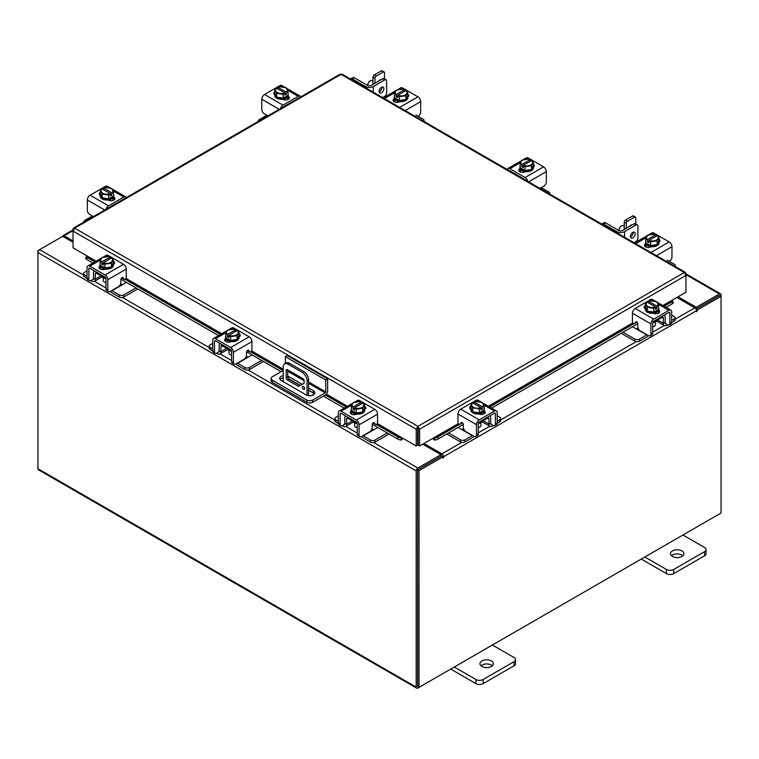 <?xml version="1.0" encoding="UTF-8"?>
<svg xmlns="http://www.w3.org/2000/svg" width="759" height="759" viewBox="0 0 759 759"><rect width="100%" height="100%" fill="white"/><g stroke="black" fill="none" stroke-linecap="round" stroke-linejoin="round"><path stroke-width="1.14" d="M285.356 363.419L285.356 356.673L287.263 355.573L327.651 378.893L327.651 390.781A3.501 2.021 120 0 1 325.175 395.069L312.717 402.261A4.203 2.429 180 0 1 306.769 402.261L272.32 382.375A4.203 2.429 180 0 1 271.086 380.657L271.086 378.456A4.203 2.429 0 0 0 272.32 380.174L306.769 400.059A4.203 2.429 0 0 0 312.717 400.059L325.175 392.868L308.571 383.276M271.086 378.456A4.203 2.429 0 0 1 272.32 376.739L283.221 370.439M327.651 378.893L325.744 379.993L325.744 391.872L325.175 392.868M285.356 356.673L325.744 379.993M300.128 385.363L288.297 378.523A5.057 2.913 0 0 0 288.268 378.513L288.297 376.331A5.057 2.913 0 0 0 287.718 376.037M283.221 377.802A5.057 2.913 0 0 0 280.043 379.491M311.569 395.553L314.406 393.912A5.057 2.913 0 0 0 313.315 392.972L308.571 390.23M283.221 375.601A5.057 2.913 0 0 0 279.673 378.39A5.057 2.913 0 0 0 281.153 380.449L306.171 394.898A5.057 2.913 0 0 0 311.674 395.524A5.057 2.913 0 0 0 314.795 392.83A5.057 2.913 0 0 0 313.315 390.771L308.571 388.029M302.148 384.32L288.297 376.331M303.477 386.53A1.689 0.968 -120 0 0 302.642 386.445A1.689 0.968 -120 0 0 302.376 387.792A1.689 0.968 -120 0 0 303.477 389.272A1.689 0.968 -120 0 0 304.321 389.358A1.689 0.968 -120 0 0 304.577 388.01A1.689 0.968 -120 0 0 303.477 386.53M303.885 386.843A1.689 0.968 -120 0 0 304.596 388.086M307.044 395.297L307.044 380.676A6.736 3.89 -120 0 0 302.281 372.422L287.993 364.168A6.736 3.89 -120 0 0 284.625 363.836A6.736 3.89 -120 0 0 283.221 366.92L283.221 381.644M302.281 372.422L303.799 371.54L289.511 363.295L287.993 364.168M308.571 395.667L308.571 379.794L307.044 380.676M304.074 383.428L298.41 386.34L287.376 379.974A1.67 0.968 60 0 1 286.2 377.925L286.2 370.354A1.67 0.968 60 0 1 286.541 369.595A1.67 0.968 60 0 1 287.376 369.671L302.888 378.627A1.67 0.968 60 0 1 304.074 380.676L304.074 383.428M304.074 383.333L299.938 385.458L288.904 379.092L287.376 379.974M286.2 377.925L287.718 377.043L287.718 369.87M287.718 377.043A1.67 0.968 -120 0 0 288.904 379.092M284.625 363.836L286.143 362.963A6.736 3.89 60 0 1 289.511 363.295M303.799 371.54A6.736 3.89 60 0 1 308.571 379.794M298.41 386.34L299.938 385.458M352.688 421.131A5.379 3.102 -0 0 0 354.14 422.659A5.379 3.102 -0 0 0 356.787 423.494M338.315 415.913L335.829 417.336A3.235 1.869 -0 0 0 334.89 418.664A3.235 1.869 -0 0 0 335.829 419.983L335.829 422.07L338.334 423.513M342.195 425.742L343.077 426.254A4.981 2.875 -120 0 0 345.563 426.501A4.981 2.875 -120 0 0 346.597 424.215L352.318 420.913M347.84 417.232L347.84 418.332L346.597 419.044L346.597 424.215M346.597 419.044A2.154 1.243 60 0 1 347.043 418.057A2.154 1.243 60 0 1 347.84 418.029M345.611 415.941A4.715 2.723 -120 0 0 344.785 418L344.785 423.171A2.429 1.404 60 0 1 344.282 424.281M335.829 419.983L338.315 421.406M335.829 422.07A3.235 1.869 180 0 1 334.89 420.752L334.89 418.664M371.654 429.158L373.94 429.66L363.276 435.818L370.515 440.002A3.235 1.869 -0 0 0 375.088 440.002L387.261 432.972M373.94 429.66L377.735 427.469M375.088 440.002L375.088 442.089L389.073 434.015M361.597 436.453A4.981 2.875 -120 0 0 363.276 437.915L370.515 442.089L370.515 440.002M375.088 442.089A3.235 1.869 180 0 1 370.515 442.089M347.84 418.332L357.271 423.778L357.271 434.12L359.083 435.163L359.083 424.822A3.909 2.258 -120 0 0 356.313 420.031L341.076 411.236A3.909 2.258 -120 0 0 339.121 411.036A3.909 2.258 -120 0 0 338.315 412.83L338.315 423.171L340.117 424.215L340.117 413.873A1.347 0.778 60 0 1 340.402 413.257A1.347 0.778 60 0 1 341.076 413.323L356.313 422.127A1.347 0.778 60 0 1 357.271 423.778M365.44 408.93A3.786 2.182 180 0 0 364.472 408.266A6.736 3.89 180 0 1 364.671 409.196L364.671 410.296A6.736 3.89 180 0 1 360.516 413.892A6.736 3.89 180 0 1 353.172 413.048A6.736 3.89 180 0 1 351.199 410.296L351.199 409.196A6.736 3.89 180 0 1 351.36 408.351M356.075 412.934A6.736 3.89 180 0 1 353.172 411.947A6.736 3.89 180 0 1 351.464 410.277M351.36 410.05A6.736 3.89 180 0 1 351.199 409.196M364.671 409.196A6.736 3.89 180 0 1 362.783 411.9M362.612 411.995A6.736 3.89 180 0 1 356.313 412.972M356.464 414.224A3.501 2.021 180 0 1 355.781 413.987M351.246 413.959A6.736 3.89 180 0 1 351.199 413.494L351.199 413.2M352.167 414.395A6.736 3.89 180 0 1 351.322 413.124M354.567 422.886L354.567 425.704A3.368 1.945 -0 0 0 355.554 427.08A3.368 1.945 -0 0 0 357.271 427.611M356.17 412.991A6.803 3.928 -0 0 0 356.18 412.991L362.745 411.976L364.51 408.181L364.51 404.433L362.745 408.219L356.18 409.243L356.18 412.991L356.17 409.234L354.481 407.877L354.481 410.059L353.058 409.234L353.058 407.052L351.37 406.463L351.37 410.221L356.17 412.991M361.388 403.854L361.388 402.242L359.7 401.653A6.803 3.928 -0 0 0 359.69 401.653L353.125 402.668L351.36 406.463A6.803 3.928 180 0 1 351.36 406.463L351.36 410.211A6.803 3.928 -0 0 0 351.37 410.221M362.745 411.976L362.745 408.219M359.168 408.351A5.901 3.406 180 0 1 354.538 407.801L362.764 403.057L364.51 404.424A6.803 3.928 180 0 1 364.51 404.433M363.552 406.074A5.901 3.406 180 0 1 359.757 408.257M353.058 407.052L353.115 406.976A5.901 3.406 180 0 1 352.167 404.31M361.388 402.242L353.115 406.976M353.058 409.234L354.481 408.408M352.328 403.968A5.901 3.406 180 0 1 356.113 401.777M356.711 401.682A5.901 3.406 180 0 1 361.331 402.232M362.764 403.057A5.901 3.406 180 0 1 363.713 405.733M350.772 413.56A3.786 2.182 180 0 1 351.417 413.057L352.385 412.507M356.673 414.12A3.786 2.182 180 0 1 351.417 414.063A3.786 2.182 180 0 1 350.307 412.517A3.786 2.182 180 0 1 351.322 411.027M359.083 435.163A3.368 1.945 120 0 0 359.775 436.7A3.368 1.945 120 0 0 361.464 436.539L369.804 431.719A3.368 1.945 120 0 0 372.185 427.592L372.185 424.708A1.613 0.93 -60 0 1 373.333 422.725A1.613 0.93 -60 0 1 374.14 422.649A1.613 0.93 -60 0 1 374.32 422.81L373.902 422.573M359.775 436.7L357.963 435.657A3.368 1.945 -60 0 1 357.271 434.12M374.035 423.588A1.613 0.93 -60 0 1 373.798 423.513A1.613 0.93 -60 0 1 373.618 423.342L373.229 422.791M340.117 424.215A3.368 1.945 120 0 0 340.819 425.761A3.368 1.945 120 0 0 342.499 425.59L346.597 423.228M356.313 420.031L374.804 409.367L359.557 400.562L357.764 401.596M374.804 409.367A3.909 2.258 60 0 1 377.565 414.148L377.565 422.497A1.613 0.93 -60 0 1 376.853 424.12A1.613 0.93 -60 0 1 375.61 424.556A1.613 0.93 -60 0 1 375.43 424.385L374.32 422.81M354.444 402.194L357.603 400.373A3.909 2.258 60 0 1 359.557 400.562M364.51 406.188A3.786 2.182 180 0 1 365.904 407.887A3.786 2.182 180 0 1 364.794 409.433L364.671 409.499M340.819 425.761L339.007 424.708A3.368 1.945 -60 0 1 338.315 423.171M653.195 322.594A5.379 3.102 0 0 0 655.842 321.759A5.379 3.102 0 0 0 657.294 320.232M623.025 332.252L634.894 339.102A3.235 1.869 0 0 0 639.467 339.102L639.467 341.189L646.706 337.015A4.981 2.875 120 0 0 648.385 335.554M646.972 334.747A2.429 1.404 -60 0 1 646.706 334.918L636.042 328.761L638.328 328.258M639.467 339.102L646.706 334.918M639.467 341.189A3.235 1.869 180 0 1 634.894 341.189L634.894 339.102M621.213 333.296L634.894 341.189M671.668 320.507L674.144 319.084A3.235 1.869 0 0 0 675.093 317.765A3.235 1.869 0 0 0 674.144 316.437L671.668 315.013M657.664 320.013L663.385 323.315L663.385 318.144L662.142 317.433L662.142 316.332M663.385 323.315A4.981 2.875 120 0 0 664.41 325.602A4.981 2.875 120 0 0 666.905 325.355L667.787 324.843M671.649 322.613L674.144 321.171L674.144 319.084M665.69 323.381A2.429 1.404 -60 0 1 665.188 322.271L665.188 317.101A4.715 2.723 120 0 0 664.372 315.042M662.142 317.129A2.154 1.243 -60 0 1 662.939 317.158A2.154 1.243 -60 0 1 663.385 318.144M675.093 317.765L675.093 319.852A3.235 1.869 180 0 1 674.144 321.171M632.551 326.749L636.042 328.761M663.385 322.328L667.474 324.691A3.368 1.945 -120 0 0 669.163 324.861A3.368 1.945 -120 0 0 669.855 323.315L671.668 322.271L671.668 311.93A3.909 2.258 120 0 0 670.861 310.137A3.909 2.258 120 0 0 668.907 310.336L653.66 319.131A3.909 2.258 120 0 0 650.899 323.922L650.899 334.264L652.712 333.22L652.712 322.879L662.142 317.433M658.613 307.452A6.736 3.89 180 0 1 658.784 308.296L658.784 309.397A6.736 3.89 180 0 1 656.81 312.148A6.736 3.89 180 0 1 649.467 312.993A6.736 3.89 180 0 1 645.311 309.397L645.311 308.296A6.736 3.89 180 0 1 645.511 307.357M658.518 309.378A6.736 3.89 180 0 1 656.81 311.048A6.736 3.89 180 0 1 653.907 312.034M653.67 312.072A6.736 3.89 180 0 1 647.361 311.095M647.199 311A6.736 3.89 180 0 1 645.311 308.296M658.784 308.296A6.736 3.89 180 0 1 658.613 309.15M658.784 312.3L658.784 312.594A6.736 3.89 180 0 1 658.736 313.059M654.201 313.087A3.501 2.021 180 0 1 653.518 313.325M658.66 312.224A6.736 3.89 180 0 1 657.816 313.495M652.712 326.712A3.368 1.945 0 0 0 654.429 326.18A3.368 1.945 0 0 0 655.415 324.805L655.415 321.987M658.613 309.321A6.803 3.928 0 0 0 658.613 309.311L658.613 305.564L656.924 306.152L656.924 308.334L655.501 309.16L655.501 306.978L653.812 308.334L653.812 312.091L658.613 309.321L658.613 305.564L656.858 301.769L650.283 300.754L648.594 301.342L648.594 302.955M653.803 312.091L653.803 308.344L647.237 307.319L645.473 303.534L645.473 307.281L647.237 311.076L653.803 312.091A6.803 3.928 0 0 0 653.812 312.091M647.237 307.319L647.237 311.076M645.473 303.534A6.803 3.928 0 0 1 645.473 303.524L647.218 302.158L655.444 306.902A5.901 3.406 180 0 1 650.814 307.452M657.816 303.41A5.901 3.406 180 0 1 656.867 306.076L656.924 306.152M653.869 300.877A5.901 3.406 180 0 1 657.655 303.069M655.501 307.509L656.924 308.334M656.867 306.076L648.594 301.342M650.216 307.357A5.901 3.406 180 0 1 646.431 305.175M646.27 304.833A5.901 3.406 180 0 1 647.218 302.158M648.651 301.332A5.901 3.406 180 0 1 653.271 300.792M658.66 310.127A3.786 2.182 180 0 1 659.666 311.617A3.786 2.182 180 0 1 658.556 313.163A3.786 2.182 180 0 1 653.309 313.22M636.754 321.892L634.552 323.486A1.613 0.93 60 0 1 634.372 323.657A1.613 0.93 60 0 1 633.566 323.581A1.613 0.93 60 0 1 632.418 321.598L632.418 313.249A3.909 2.258 -60 0 1 635.179 308.467L653.66 319.131M652.712 322.879A1.347 0.778 -60 0 1 653.66 321.228L668.907 312.423A1.347 0.778 -60 0 1 669.58 312.357A1.347 0.778 -60 0 1 669.855 312.974L669.855 323.315M652.712 333.22A3.368 1.945 60 0 1 652.009 334.757L650.207 335.801A3.368 1.945 -120 0 0 650.899 334.264M652.218 300.697L650.425 299.663L635.179 308.467M650.425 299.663A3.909 2.258 -60 0 1 652.379 299.473L655.539 301.295M645.311 308.6L645.188 308.534A3.786 2.182 180 0 1 644.078 306.987A3.786 2.182 180 0 1 645.473 305.289M634.552 323.486L635.663 321.911A1.613 0.93 60 0 1 635.843 321.75A1.613 0.93 60 0 1 637.086 322.177A1.613 0.93 60 0 1 637.788 323.808L637.788 326.693A3.368 1.945 -120 0 0 640.169 330.82L648.518 335.639A3.368 1.945 -120 0 0 650.207 335.801M671.668 322.271A3.368 1.945 60 0 1 670.975 323.808L669.163 324.861M657.598 311.607L658.556 312.158A3.786 2.182 180 0 1 659.21 312.661M644.533 308.031A3.786 2.182 180 0 1 645.501 307.367M478.739 423.323A5.379 3.102 0 0 0 481.386 422.478A5.379 3.102 0 0 0 482.838 420.951M448.569 432.972L460.438 439.822A3.235 1.869 0 0 0 465.011 439.822L465.011 441.918L472.25 437.734A4.981 2.875 120 0 0 473.92 436.283M472.515 435.467A2.429 1.404 -60 0 1 472.25 435.647L461.576 429.48L463.863 428.977M465.011 439.822L472.25 435.647M465.011 441.918A3.235 1.869 180 0 1 460.438 441.918L460.438 439.822M446.757 434.015L460.438 441.918M497.211 421.236L499.688 419.803A3.235 1.869 0 0 0 500.636 418.484A3.235 1.869 0 0 0 499.688 417.165L497.211 415.733M483.208 420.742L488.919 424.044L488.919 418.873L487.686 418.152L487.686 417.052M488.919 424.044A4.981 2.875 120 0 0 489.953 426.321A4.981 2.875 120 0 0 492.449 426.074L493.322 425.571M497.192 423.332L499.688 421.89L499.688 419.803M491.234 424.101A2.429 1.404 -60 0 1 490.731 422.991L490.731 417.82A4.715 2.723 120 0 0 489.916 415.771M487.686 417.858A2.154 1.243 -60 0 1 488.473 417.886A2.154 1.243 -60 0 1 488.919 418.873M500.636 418.484L500.636 420.571A3.235 1.869 180 0 1 499.688 421.89M458.094 427.469L461.576 429.48M488.919 423.048L493.018 425.41A3.368 1.945 -120 0 0 494.707 425.581A3.368 1.945 -120 0 0 495.399 424.044L497.211 422.991L497.211 412.649A3.909 2.258 120 0 0 496.405 410.866A3.909 2.258 120 0 0 494.451 411.055L479.204 419.86A3.909 2.258 120 0 0 476.443 424.642L476.443 434.983L478.255 433.939L478.255 423.598L487.686 418.152M484.157 408.171A6.736 3.89 180 0 1 484.318 409.025L484.318 410.126A6.736 3.89 180 0 1 482.344 412.877A6.736 3.89 180 0 1 475.011 413.712A6.736 3.89 180 0 1 470.846 410.126L470.846 409.025A6.736 3.89 180 0 1 471.045 408.086A3.786 2.182 180 0 0 470.077 408.75M484.062 410.097A6.736 3.89 180 0 1 482.344 411.776A6.736 3.89 180 0 1 479.451 412.763M479.214 412.801A6.736 3.89 180 0 1 472.904 411.824M472.734 411.729A6.736 3.89 180 0 1 470.846 409.025M484.318 409.025A6.736 3.89 180 0 1 484.157 409.879M484.318 413.019L484.318 413.313A6.736 3.89 180 0 1 484.27 413.778M479.735 413.807A3.501 2.021 180 0 1 479.062 414.044M484.204 412.943A6.736 3.89 180 0 1 483.36 414.224M478.255 427.431A3.368 1.945 0 0 0 479.963 426.9A3.368 1.945 0 0 0 480.95 425.524L480.95 422.706M484.157 410.04L484.157 406.283L484.157 410.04L479.346 412.82L479.346 409.063L479.346 412.82L472.772 411.805L471.007 408.01L471.007 404.253L472.705 402.887L480.978 407.63A5.901 3.406 180 0 1 476.358 408.171L472.772 408.048L472.772 411.805M483.36 404.13A5.901 3.406 180 0 1 482.411 406.805L484.157 406.283L482.392 402.488L475.827 401.473A6.803 3.928 180 0 0 475.817 401.473L474.128 402.061L474.128 403.674M482.468 406.871L482.468 409.063L481.035 409.888L481.035 407.697L479.346 409.063L476.358 408.171M471.016 404.253A6.803 3.928 0 0 0 471.007 404.253L472.772 408.048M479.413 401.606A5.901 3.406 180 0 1 483.198 403.788M481.035 408.238L482.468 409.063M482.411 406.805L474.128 402.061M475.76 408.086A5.901 3.406 180 0 1 471.975 405.894M471.813 405.553A5.901 3.406 180 0 1 472.762 402.877M474.185 402.052A5.901 3.406 180 0 1 478.815 401.511M484.204 410.856A3.786 2.182 180 0 1 485.21 412.336A3.786 2.182 180 0 1 484.1 413.883A3.786 2.182 180 0 1 478.853 413.94M462.288 422.611L460.096 424.215A1.613 0.93 60 0 1 459.907 424.376A1.613 0.93 60 0 1 459.1 424.3A1.613 0.93 60 0 1 457.962 422.317L457.962 413.978A3.909 2.258 -60 0 1 460.722 409.186L479.204 419.86M478.255 423.598A1.347 0.778 -60 0 1 479.204 421.947L494.451 413.152A1.347 0.778 -60 0 1 495.124 413.086A1.347 0.778 -60 0 1 495.399 413.702L495.399 424.044M478.255 433.939A3.368 1.945 60 0 1 477.553 435.486L475.741 436.529A3.368 1.945 -120 0 0 476.443 434.983M477.753 401.416L475.969 400.391L460.722 409.186M475.969 400.391A3.909 2.258 -60 0 1 477.923 400.192L481.083 402.023M470.846 409.329L470.722 409.253A3.786 2.182 180 0 1 469.612 407.706A3.786 2.182 180 0 1 471.007 406.018M460.096 424.215L461.197 422.64A1.613 0.93 60 0 1 461.377 422.469A1.613 0.93 60 0 1 462.629 422.905A1.613 0.93 60 0 1 463.332 424.528L463.332 427.412A3.368 1.945 -120 0 0 465.713 431.539L474.062 436.359A3.368 1.945 -120 0 0 475.741 436.529M497.211 422.991A3.368 1.945 60 0 1 496.509 424.537L494.707 425.581M483.132 412.327L484.1 412.887A3.786 2.182 180 0 1 484.745 413.389M267.566 116.023L266.551 115.444L259.312 119.618A3.235 1.869 0 0 0 258.364 120.937A3.235 1.869 0 0 0 258.43 121.298M287.993 93.471A6.736 3.89 180 0 1 288.154 94.315L288.154 95.416A6.736 3.89 180 0 1 286.181 98.167A6.736 3.89 180 0 1 278.838 99.012A6.736 3.89 180 0 1 274.682 95.416L274.682 94.315A6.736 3.89 180 0 1 274.881 93.385M288.154 94.315A6.736 3.89 180 0 1 287.993 95.169M287.889 95.397A6.736 3.89 180 0 1 286.181 97.067A6.736 3.89 180 0 1 283.278 98.053M283.041 98.091A6.736 3.89 180 0 1 276.741 97.114M276.57 97.019A6.736 3.89 180 0 1 274.682 94.315M283.572 99.106A3.501 2.021 180 0 1 282.87 99.353M288.154 98.309L288.154 98.613A6.736 3.89 180 0 1 287.955 99.543M288.031 98.243A6.736 3.89 180 0 1 286.693 99.922M287.984 95.34A6.803 3.928 0 0 0 287.993 95.33L287.984 91.583L287.993 95.33L283.183 98.11A6.803 3.928 0 0 1 283.173 98.11L283.173 94.363L276.608 93.338L274.843 89.553L274.843 93.3L276.608 97.095L283.173 98.11M276.608 97.095L276.608 93.338M274.843 89.543A6.803 3.928 0 0 0 274.843 89.553L276.589 88.177L284.815 92.93L283.183 94.363L283.183 98.11M277.965 88.974L277.965 87.361L279.654 86.773L286.228 87.788L287.993 91.583L286.295 92.171L286.295 94.353L284.872 95.179L284.872 92.996M275.64 90.852A5.901 3.406 180 0 1 276.589 88.177M279.587 93.376A5.901 3.406 180 0 1 275.802 91.194M277.965 87.361L278.022 87.351A5.901 3.406 180 0 1 282.642 86.811M286.295 92.171L278.022 87.351M284.872 93.528L286.295 94.353M283.24 86.896A5.901 3.406 180 0 1 287.025 89.088M287.187 89.429A5.901 3.406 180 0 1 286.238 92.105M284.815 92.93A5.901 3.406 180 0 1 280.185 93.471M267.851 115.861L264.17 113.736A3.368 1.945 -120 0 1 261.789 109.609L261.789 99.268A3.909 2.258 -60 0 1 264.549 94.486L283.031 105.159L298.278 96.355L287.471 90.112M283.031 105.159A3.909 2.258 120 0 0 280.498 108.556M300.82 96.829A3.909 2.258 120 0 0 300.232 96.165A3.909 2.258 120 0 0 298.278 96.355M274.682 94.609A3.786 2.182 180 0 1 273.79 93.205A3.786 2.182 180 0 1 274.843 91.687M288.031 96.146L288.278 96.289A3.786 2.182 180 0 1 289.388 97.835A3.786 2.182 180 0 1 287.044 99.856A3.786 2.182 180 0 1 282.917 99.382L282.68 99.239M264.549 94.486L279.796 85.682A3.909 2.258 -60 0 1 281.75 85.492L284.91 87.313M274.255 94.249A3.786 2.182 180 0 1 274.73 93.85M286.968 97.626L288.278 98.376A3.786 2.182 180 0 1 288.923 98.879M93.101 216.751L92.095 216.163L84.856 220.347A3.235 1.869 0 0 0 83.907 221.666A3.235 1.869 0 0 0 83.964 222.026M113.527 194.19A6.736 3.89 180 0 1 113.689 195.044L113.689 196.145A6.736 3.89 180 0 1 111.715 198.896A6.736 3.89 180 0 1 104.381 199.74A6.736 3.89 180 0 1 100.216 196.145L100.216 195.044A6.736 3.89 180 0 1 100.416 194.105M113.689 195.044A6.736 3.89 180 0 1 113.527 195.898M113.433 196.116A6.736 3.89 180 0 1 111.715 197.795A6.736 3.89 180 0 1 108.822 198.782M108.584 198.82A6.736 3.89 180 0 1 102.275 197.843M102.114 197.748A6.736 3.89 180 0 1 100.216 195.044M109.106 199.826A3.501 2.021 180 0 1 108.414 200.072M113.689 199.029L113.689 199.332A6.736 3.89 180 0 1 113.499 200.272M113.575 198.962A6.736 3.89 180 0 1 112.237 200.651M113.527 196.059L113.527 192.302L113.527 196.059L108.717 198.839L108.717 195.082L108.717 198.839L102.142 197.824L102.142 194.067L100.387 190.272L100.387 194.029L102.142 197.824M100.387 190.272L102.133 188.906L110.406 193.716L108.717 195.082L102.142 194.067M103.499 189.693L103.499 188.08L105.188 187.492A6.803 3.928 180 0 1 105.197 187.492L111.763 188.507L113.527 192.302L111.839 192.89L111.839 195.082L110.406 195.907L110.406 193.716M101.184 191.572A5.901 3.406 180 0 1 102.133 188.906M105.131 194.105A5.901 3.406 180 0 1 101.345 191.913M103.499 188.08L103.556 188.08A5.901 3.406 180 0 1 108.186 187.53M111.839 192.89L103.556 188.08M110.406 194.257L111.839 195.082M108.784 187.625A5.901 3.406 180 0 1 112.569 189.807M112.73 190.148A5.901 3.406 180 0 1 111.782 192.824M110.349 193.649A5.901 3.406 180 0 1 105.729 194.19M93.395 216.581L89.714 214.455A3.368 1.945 -120 0 1 87.332 210.338L87.332 199.996A3.909 2.258 -60 0 1 90.093 195.205L108.575 205.879L123.821 197.074L113.015 190.841M108.575 205.879A3.909 2.258 120 0 0 106.032 209.285M126.364 197.549A3.909 2.258 120 0 0 125.776 196.885A3.909 2.258 120 0 0 123.821 197.074M100.216 195.329A3.786 2.182 180 0 1 99.334 193.924A3.786 2.182 180 0 1 100.387 192.416M113.575 196.875L113.812 197.008A3.786 2.182 180 0 1 114.922 198.554A3.786 2.182 180 0 1 112.588 200.575A3.786 2.182 180 0 1 108.461 200.101L108.224 199.959M90.093 195.205L105.34 186.41A3.909 2.258 -60 0 1 107.294 186.211L110.453 188.042M99.79 194.968A3.786 2.182 180 0 1 100.264 194.579M112.503 198.346L113.812 199.105A3.786 2.182 180 0 1 114.467 199.598M685.462 273.762L685.946 273.477L685.472 272.405L684.305 272.528L685.946 275.432L685.946 292.206L662.873 305.526M417.915 427.972L417.915 426.33L419.604 429.205L417.915 427.972L417.64 428.389L417.64 445.154L416.217 445.979L377.289 423.503M96.127 261.172L73.054 247.851L73.054 231.078L74.695 228.174L417.915 426.33L416.217 429.205L417.64 428.389M416.217 445.979L416.217 429.205L73.054 231.078L73.054 229.123L73.538 229.408M685.946 273.477L685.946 275.432L419.604 429.205L419.604 445.979L433.892 437.725L434.271 438.19A2.694 0.569 -21.2 0 0 437.791 436.947L438.503 438.778A2.694 0.569 158.8 0 1 434.983 440.03L434.233 438.19M418.181 428.389L418.181 445.154L419.604 445.979M417.915 426.33L684.305 272.528L341.085 74.373L74.695 228.174L73.528 228.051L339.899 74.268L342.281 74.268L685.472 272.405M73.528 228.051L73.054 229.123M87.342 256.106L86.972 256.561A2.694 0.569 21.2 0 0 86.393 256.694A2.694 0.569 21.2 0 0 87.257 257.519L86.545 259.35A2.694 0.569 -158.8 0 1 85.682 258.525L86.393 256.694M401.587 438.19L400.847 440.03A2.694 0.569 -158.8 0 1 397.318 438.778L398.039 436.947A2.694 0.569 21.2 0 0 401.558 438.19L401.928 437.725M400.875 440.03A2.362 1.366 120 0 0 402.982 438.332M397.318 438.778L372.233 424.3M344.197 408.105L323.391 396.094M281.096 371.673L246.599 351.759M218.554 335.573L120.956 279.217M92.911 263.031L86.545 259.35M398.039 436.947L376.426 424.471M346.142 406.985L325.326 394.974M283.031 370.553L250.783 351.929M220.499 334.444L125.14 279.397M94.856 261.912L87.257 257.519M432.848 438.332A2.362 1.366 -120 0 0 434.945 440.03M672.607 301.048L673.318 302.879A2.694 0.569 158.8 0 1 672.455 303.714L671.743 301.873A2.694 0.569 -21.2 0 0 672.607 301.048A2.694 0.569 -21.2 0 0 672.028 300.925L671.658 300.46M672.455 303.714L666.089 307.386M637.788 323.723L491.633 408.105M463.332 424.452L438.503 438.778M671.743 301.873L664.144 306.266M633.917 323.714L489.688 406.985M459.461 424.442L437.791 436.947M73.054 242.282L62.722 236.315L39.62 249.654A2.362 1.366 -60 0 0 37.95 252.557L37.95 468.711A2.362 1.366 -60 0 0 38.443 469.793L416.672 688.166A2.362 1.366 120 0 0 417.858 688.052L719.38 513.966A2.362 1.366 120 0 0 719.39 513.957M416.672 688.166A2.362 1.366 120 0 1 416.188 687.085L416.188 470.922A2.362 1.366 120 0 1 417.858 468.028L440.96 454.688L422.744 444.167M417.64 440.618A2.362 1.366 -120 0 0 418.181 441.529L417.64 441.226M417.858 469.669L440.96 456.33L440.96 454.688M678.053 296.769L696.278 307.291L719.38 293.951A2.362 1.366 120 0 1 720.557 293.828L685.946 273.847M695.69 308.59L696.278 308.932L719.551 295.574M696.278 307.291L696.278 308.932M417.678 686.421L417.611 470.106M720.557 293.828A2.362 1.366 120 0 1 721.05 294.909L721.05 296.266L697.217 310.033L696.202 309.444M73.054 240.907L64.164 235.774A2.362 1.366 -120 0 0 62.988 235.66A2.362 1.366 -120 0 0 62.513 236.438M38.443 250.906L37.95 250.622L39.61 249.664L83.604 275.052M416.188 470.922L37.95 252.557L37.95 250.622M442.867 456.88L419.034 470.637L417.611 469.821L441.444 456.055L442.867 456.88L442.971 458.218L443.579 456.757A2.362 1.366 -120 0 0 441.899 453.863L423.93 443.484M442.155 456.472L440.96 454.964M676.857 297.452L694.836 307.831A2.362 1.366 60 0 1 696.506 310.725L696.61 311.778L697.217 310.033M419.034 470.637L419.034 687.369L721.05 512.999L721.05 296.266L719.627 295.45L696.012 309.074M417.611 469.821L417.611 686.544L419.034 687.369M101.402 276.048A5.379 3.102 -0 0 0 102.854 277.576A5.379 3.102 -0 0 0 105.501 278.42M87.029 270.83L84.553 272.263A3.235 1.869 -0 0 0 83.604 273.582A3.235 1.869 -0 0 0 84.553 274.9L84.553 276.988L87.048 278.43M90.909 280.669L91.792 281.172A4.981 2.875 -120 0 0 94.277 281.418A4.981 2.875 -120 0 0 95.311 279.141L101.032 275.84M96.554 272.149L96.554 273.249L95.311 273.971L95.311 279.141M95.311 273.971A2.154 1.243 60 0 1 95.757 272.984A2.154 1.243 60 0 1 96.554 272.955M94.325 270.868A4.715 2.723 -120 0 0 93.509 272.917L93.509 278.088A2.429 1.404 60 0 1 93.006 279.198M84.553 274.9L87.029 276.333M84.553 276.988A3.235 1.869 180 0 1 83.604 275.669L83.604 273.582M120.368 284.075L122.654 284.587L111.99 290.744L119.229 294.919A3.235 1.869 -0 0 0 123.802 294.919L135.975 287.898M122.654 284.587L126.449 282.395M123.802 294.919L123.802 297.016L137.787 288.942M110.311 291.38A4.981 2.875 -120 0 0 111.99 292.832L119.229 297.016L119.229 294.919M123.802 297.016A3.235 1.869 180 0 1 119.229 297.016M96.554 273.249L105.985 278.695L105.985 289.037L107.797 290.08L107.797 279.739A3.909 2.258 -120 0 0 105.036 274.957L89.79 266.153A3.909 2.258 -120 0 0 87.835 265.963A3.909 2.258 -120 0 0 87.029 267.747L87.029 278.088L88.831 279.141L88.831 268.8A1.347 0.778 60 0 1 89.116 268.183A1.347 0.778 60 0 1 89.79 268.25L105.036 277.044A1.347 0.778 60 0 1 105.985 278.695M114.163 263.847A3.786 2.182 180 0 0 113.186 263.183A6.736 3.89 180 0 1 113.385 264.123L113.385 265.223A6.736 3.89 180 0 1 109.23 268.819A6.736 3.89 180 0 1 101.886 267.974A6.736 3.89 180 0 1 99.913 265.223L99.913 264.123A6.736 3.89 180 0 1 100.074 263.269M104.789 267.861A6.736 3.89 180 0 1 101.886 266.874A6.736 3.89 180 0 1 100.179 265.195M100.074 264.976A6.736 3.89 180 0 1 99.913 264.123M113.385 264.123A6.736 3.89 180 0 1 111.497 266.826M111.326 266.921A6.736 3.89 180 0 1 105.027 267.899M105.178 269.141A3.501 2.021 180 0 1 104.495 268.904M99.96 268.876A6.736 3.89 180 0 1 99.913 268.411L99.913 268.117M100.881 269.322A6.736 3.89 180 0 1 100.036 268.041M103.281 277.803L103.281 280.621A3.368 1.945 -0 0 0 104.268 281.997A3.368 1.945 -0 0 0 105.985 282.528M104.884 267.918A6.803 3.928 -0 0 0 104.894 267.918L111.459 266.902L113.224 263.107L113.224 259.35L111.459 263.145L104.894 264.16L104.894 267.918L104.884 264.16L103.196 262.794L103.196 264.986L101.772 264.16L101.772 261.969L100.084 261.381L100.084 265.138L104.884 267.918M100.074 265.138A6.803 3.928 -0 0 0 100.084 265.138L100.074 261.381L101.839 257.586L108.414 256.57L110.102 257.159L110.102 258.772M111.459 266.902L111.459 263.145M107.882 263.269A5.901 3.406 180 0 1 103.252 262.728L111.478 257.984L113.224 259.35M112.266 260.992A5.901 3.406 180 0 1 108.471 263.183M101.772 261.969L101.829 261.902A5.901 3.406 180 0 1 100.881 259.227M110.102 257.159L101.829 261.902M101.772 264.16L103.196 263.335M101.042 258.885A5.901 3.406 180 0 1 104.827 256.703M105.425 256.608A5.901 3.406 180 0 1 110.046 257.159M111.478 257.984A5.901 3.406 180 0 1 112.427 260.65M99.486 268.487A3.786 2.182 180 0 1 100.131 267.984L101.099 267.424M105.387 269.037A3.786 2.182 180 0 1 100.131 268.98A3.786 2.182 180 0 1 99.031 267.434A3.786 2.182 180 0 1 100.036 265.954M107.797 290.08A3.368 1.945 120 0 0 108.49 291.627A3.368 1.945 120 0 0 110.178 291.456L118.518 286.636A3.368 1.945 120 0 0 120.899 282.519L120.899 279.625A1.613 0.93 -60 0 1 122.047 277.642A1.613 0.93 -60 0 1 122.854 277.566A1.613 0.93 -60 0 1 123.034 277.737L122.616 277.49M108.49 291.627L106.677 290.583A3.368 1.945 -60 0 1 105.985 289.037M122.749 278.506A1.613 0.93 -60 0 1 122.512 278.43A1.613 0.93 -60 0 1 122.332 278.268L121.943 277.709M88.831 279.141A3.368 1.945 120 0 0 89.534 280.678A3.368 1.945 120 0 0 91.222 280.517L95.311 278.145M105.036 274.957L123.518 264.284L108.271 255.489L106.478 256.523M123.518 264.284A3.909 2.258 60 0 1 126.279 269.075L126.279 277.414A1.613 0.93 -60 0 1 125.567 279.046A1.613 0.93 -60 0 1 124.324 279.473A1.613 0.93 -60 0 1 124.144 279.312L123.034 277.737M103.158 257.121L106.317 255.29A3.909 2.258 60 0 1 108.271 255.489M113.224 261.115A3.786 2.182 180 0 1 114.618 262.804A3.786 2.182 180 0 1 113.508 264.35L113.385 264.426M89.534 280.678L87.721 279.635A3.368 1.945 -60 0 1 87.029 278.088M624.249 229.484L624.249 222.188A1.689 0.968 -60 0 1 625.444 220.119L632.589 215.992A1.689 0.968 -60 0 1 633.433 215.917L635.425 217.065A1.689 0.968 120 0 0 634.581 217.15L632.589 215.992M625.444 220.119L627.437 221.267L634.581 217.15M627.437 221.267A1.689 0.968 120 0 0 626.241 223.336L624.249 222.188M626.241 228.336L626.241 223.336M635.425 217.065A1.689 0.968 120 0 1 635.767 217.833L635.767 223.962M632.19 224.901A3.548 2.049 120 0 0 629.372 226.524M675.102 266.418A3.235 1.869 0 0 0 675.396 265.631A3.235 1.869 0 0 0 674.447 264.312L667.208 260.128M636.421 241.931A2.429 1.404 60 0 1 636.127 241.419M658.888 240.821A6.736 3.89 180 0 1 659.087 241.76L659.087 242.861A6.736 3.89 180 0 1 654.922 246.457A6.736 3.89 180 0 1 647.588 245.612A6.736 3.89 180 0 1 645.615 242.861L645.615 241.76A6.736 3.89 180 0 1 645.776 240.907M659.087 241.76A6.736 3.89 180 0 1 657.199 244.464M657.028 244.559A6.736 3.89 180 0 1 650.719 245.537M650.482 245.499A6.736 3.89 180 0 1 647.588 244.512A6.736 3.89 180 0 1 645.871 242.833M645.776 242.614A6.736 3.89 180 0 1 645.615 241.76M645.814 246.988A6.736 3.89 180 0 1 645.615 246.049L645.615 245.745M650.899 246.789A3.501 2.021 180 0 1 650.197 246.542M647.066 247.368A6.736 3.89 180 0 1 645.729 245.679M657.161 244.54L658.926 240.745L658.926 236.988L657.161 240.783L657.161 244.54L650.586 245.555L650.586 241.798L650.586 245.555L645.776 242.776L645.776 239.019L645.776 242.776M651.118 234.246A5.901 3.406 180 0 1 655.748 234.797L654.116 234.208A6.803 3.928 0 0 0 654.106 234.208L647.541 235.224L645.776 239.019A6.803 3.928 180 0 1 645.776 239.019L647.465 239.616L647.465 241.798L648.898 240.973M655.804 234.797L655.804 236.41M657.161 240.783L650.586 241.798L648.898 240.432L657.171 235.622L658.916 236.988A6.803 3.928 180 0 1 658.926 236.988M648.898 240.432L648.898 242.624L647.465 241.798M646.734 236.523A5.901 3.406 180 0 1 650.529 234.341M657.171 235.622A5.901 3.406 180 0 1 658.119 238.288M655.748 234.797L647.465 239.616M657.958 238.63A5.901 3.406 180 0 1 654.173 240.821M653.575 240.916A5.901 3.406 180 0 1 648.954 240.366M647.522 239.54A5.901 3.406 180 0 1 646.573 236.874M659.04 241.296A3.786 2.182 180 0 1 659.514 241.685M658.926 239.132A3.786 2.182 180 0 1 659.969 240.641A3.786 2.182 180 0 1 659.087 242.055M651.089 246.684L650.842 246.817A3.786 2.182 180 0 1 646.715 247.292A3.786 2.182 180 0 1 644.382 245.271A3.786 2.182 180 0 1 645.492 243.734L645.729 243.592M648.85 234.759L652.019 232.928A3.909 2.258 60 0 1 653.964 233.127L669.21 241.922A3.909 2.258 60 0 1 671.971 246.713L671.971 257.054A3.368 1.945 120 0 1 669.59 261.181L669.305 261.343M644.837 246.324A3.786 2.182 180 0 1 645.492 245.821L646.801 245.062M372.963 84.401L372.963 77.105A1.689 0.968 -60 0 1 374.159 75.046L381.303 70.919A1.689 0.968 -60 0 1 382.147 70.834L384.139 71.982A1.689 0.968 120 0 0 383.295 72.067L381.303 70.919M374.159 75.046L376.151 76.194L383.295 72.067M376.151 76.194A1.689 0.968 120 0 0 374.955 78.253L372.963 77.105M374.955 83.253L374.955 78.253M384.139 71.982A1.689 0.968 120 0 1 384.49 72.76L384.49 78.879M380.904 79.818A3.548 2.049 120 0 0 378.086 81.45M423.816 121.336A3.235 1.869 0 0 0 424.11 120.558A3.235 1.869 0 0 0 423.171 119.239L415.923 115.055M385.136 96.858A2.429 1.404 60 0 1 384.841 96.346M407.602 95.748A6.736 3.89 180 0 1 407.801 96.687L407.801 97.778A6.736 3.89 180 0 1 403.646 101.374A6.736 3.89 180 0 1 396.302 100.53A6.736 3.89 180 0 1 394.329 97.778L394.329 96.687A6.736 3.89 180 0 1 394.49 95.833M407.801 96.687A6.736 3.89 180 0 1 405.913 99.382M405.742 99.476A6.736 3.89 180 0 1 399.433 100.454M399.206 100.416A6.736 3.89 180 0 1 396.302 99.429A6.736 3.89 180 0 1 394.585 97.759M394.49 97.531A6.736 3.89 180 0 1 394.329 96.687M394.528 101.905A6.736 3.89 180 0 1 394.329 100.975L394.329 100.672M399.613 101.715A3.501 2.021 180 0 1 398.911 101.469M395.781 102.294A6.736 3.89 180 0 1 394.443 100.605M405.875 99.457L407.64 95.672L407.64 91.915L405.875 95.71L405.875 99.457L399.31 100.482A6.803 3.928 0 0 1 399.3 100.473L399.3 96.725L397.612 95.359L397.612 97.541L396.179 96.716L396.179 94.533L394.49 93.945L394.49 97.702L399.3 100.473M399.832 89.173A5.901 3.406 180 0 1 404.462 89.714L402.83 89.135A6.803 3.928 0 0 0 402.82 89.135L396.255 90.15L394.49 93.945L394.49 97.693A6.803 3.928 0 0 0 394.49 97.702M404.519 89.723L404.519 91.336M397.612 95.359L405.885 90.539L407.63 91.905A6.803 3.928 180 0 1 407.64 91.915M399.3 96.725A6.803 3.928 0 0 0 399.31 96.725L405.875 95.71M399.31 96.725L399.31 100.482M395.448 91.45A5.901 3.406 180 0 1 399.243 89.258M405.885 90.539A5.901 3.406 180 0 1 406.833 93.215M396.179 96.716L397.612 95.89M404.462 89.714L396.179 94.533M406.672 93.556A5.901 3.406 180 0 1 402.887 95.738M402.289 95.833A5.901 3.406 180 0 1 397.669 95.292M396.236 94.467A5.901 3.406 180 0 1 395.287 91.792M407.754 96.213A3.786 2.182 180 0 1 408.228 96.611M407.64 94.05A3.786 2.182 180 0 1 408.693 95.568A3.786 2.182 180 0 1 407.801 96.972M399.803 101.602L399.557 101.744A3.786 2.182 180 0 1 395.43 102.218A3.786 2.182 180 0 1 393.096 100.197A3.786 2.182 180 0 1 394.206 98.651L394.443 98.509M397.564 89.676L400.733 87.854A3.909 2.258 60 0 1 402.687 88.044L417.924 96.848A3.909 2.258 60 0 1 420.685 101.63L420.685 111.971A3.368 1.945 120 0 1 418.304 116.099L418.019 116.26M393.56 101.241A3.786 2.182 180 0 1 394.206 100.738L395.515 99.989M624.249 226.305L623.234 225.717A3.368 1.945 120 0 0 621.545 225.888A3.368 1.945 120 0 0 619.164 230.015L619.164 229.664A2.951 1.698 -60 0 1 621.251 226.059A2.951 1.698 -60 0 1 621.393 225.983M633.129 232.188A3.368 1.945 -60 0 1 633.158 232.586A3.368 1.945 -60 0 1 630.416 236.893A3.368 1.945 -60 0 0 633.158 232.586A3.368 1.945 -60 0 0 633.129 232.188M619.164 230.015A3.368 1.945 120 0 0 619.249 230.679M635.15 233.744A3.368 1.945 -60 0 1 633.68 237.131A3.368 1.945 -60 0 1 631.09 238.032A3.368 1.945 -60 0 1 630.387 236.485A3.368 1.945 -60 0 1 631.858 233.098A3.368 1.945 -60 0 1 634.458 232.197A3.368 1.945 -60 0 1 635.15 233.744M603.509 223.952L616.763 231.609A5.512 3.178 0 0 0 624.562 231.609L635.995 225.006L634.002 223.848L622.57 230.451A2.694 1.556 0 0 1 618.756 230.451L605.502 222.804L603.509 223.952A2.694 1.556 -120 0 0 602.162 223.82A2.694 1.556 -120 0 0 601.849 224.123M602.162 223.82L604.155 222.672A2.694 1.556 60 0 1 605.502 222.804M633.974 242.671L635.995 241.504A2.694 1.556 120 0 0 637.902 238.203L637.902 226.106A2.694 1.556 120 0 0 637.342 224.873A2.694 1.556 120 0 0 635.995 225.006M634.002 223.848A2.694 1.556 -60 0 1 635.349 223.715L637.342 224.873M372.963 81.232L371.948 80.644A3.368 1.945 120 0 0 370.259 80.805A3.368 1.945 120 0 0 367.878 84.932L367.878 84.591A2.951 1.698 -60 0 1 369.965 80.976A2.951 1.698 -60 0 1 370.107 80.9M381.843 87.114A3.368 1.945 -60 0 1 381.872 87.513A3.368 1.945 -60 0 1 379.13 91.811A3.368 1.945 -60 0 0 381.872 87.513A3.368 1.945 -60 0 0 381.843 87.114M367.878 84.932A3.368 1.945 120 0 0 367.963 85.606M383.864 88.661A3.368 1.945 -60 0 1 382.394 92.048A3.368 1.945 -60 0 1 379.804 92.959A3.368 1.945 -60 0 1 379.102 91.412A3.368 1.945 -60 0 1 380.572 88.025A3.368 1.945 -60 0 1 383.172 87.124A3.368 1.945 -60 0 1 383.864 88.661M352.223 78.879L365.477 86.526A5.512 3.178 0 0 0 373.276 86.526L384.709 79.923L382.716 78.775L371.284 85.378A2.694 1.556 0 0 1 367.47 85.378L354.216 77.731L352.223 78.879A2.694 1.556 -120 0 0 350.876 78.746A2.694 1.556 -120 0 0 350.563 79.05M350.876 78.746L352.869 77.598A2.694 1.556 60 0 1 354.216 77.731M382.688 97.598L384.709 96.421A2.694 1.556 120 0 0 386.616 93.129L386.616 81.023A2.694 1.556 120 0 0 386.056 79.79A2.694 1.556 120 0 0 384.709 79.923M382.716 78.775A2.694 1.556 -60 0 1 384.063 78.642L386.056 79.79M681.98 550.949A6.736 3.89 0 0 0 674.647 550.104A6.736 3.89 0 0 0 670.482 553.7A6.736 3.89 0 0 0 672.455 556.451A6.736 3.89 0 0 0 679.798 557.296A6.736 3.89 0 0 0 683.954 553.7A6.736 3.89 0 0 0 681.98 550.949M682.929 555.768A6.736 3.89 0 0 0 681.98 555.085A6.736 3.89 0 0 0 671.516 555.768M644.837 557.002L666.459 569.487A5.123 2.96 0 0 0 673.698 569.487L704.561 551.67A5.123 2.96 0 0 0 706.06 549.573A5.123 2.96 0 0 0 704.561 547.486L682.939 535M673.698 569.487L673.698 573.624L704.561 555.806L704.561 551.67M641.251 559.07L666.459 573.624L666.459 569.487M706.06 549.573L706.06 553.709A5.123 2.96 180 0 1 704.561 555.806M673.698 573.624A5.123 2.96 180 0 1 666.459 573.624M491.443 660.956A6.736 3.89 0 0 0 484.1 660.112A6.736 3.89 0 0 0 479.944 663.708A6.736 3.89 0 0 0 481.918 666.459A6.736 3.89 0 0 0 489.261 667.303A6.736 3.89 0 0 0 493.416 663.708A6.736 3.89 0 0 0 491.443 660.956M492.382 665.776A6.736 3.89 0 0 0 491.443 665.093A6.736 3.89 0 0 0 480.978 665.776M454.29 667.009L475.912 679.495A5.123 2.96 0 0 0 483.151 679.495L514.023 661.677A5.123 2.96 0 0 0 515.522 659.58A5.123 2.96 0 0 0 514.023 657.493L492.401 645.008M483.151 679.495L483.151 683.631L514.023 665.814L514.023 661.677M450.713 669.077L475.912 683.631L475.912 679.495M515.522 659.58L515.522 663.717A5.123 2.96 180 0 1 514.023 665.814M483.151 683.631A5.123 2.96 180 0 1 475.912 683.631M227.045 348.59A5.379 3.102 -0 0 0 228.497 350.117A5.379 3.102 -0 0 0 231.144 350.952M212.672 343.372L210.196 344.804A3.235 1.869 -0 0 0 209.247 346.123A3.235 1.869 -0 0 0 210.196 347.442L210.196 349.529L212.691 350.971M216.552 353.201L217.435 353.713A4.981 2.875 -120 0 0 219.92 353.96A4.981 2.875 -120 0 0 220.954 351.673L226.675 348.372M222.197 344.69L222.197 345.791L220.954 346.502L220.954 351.673M220.954 346.502A2.154 1.243 60 0 1 221.4 345.516A2.154 1.243 60 0 1 222.197 345.487M219.968 343.4A4.715 2.723 -120 0 0 219.142 345.459L219.142 350.63A2.429 1.404 60 0 1 218.649 351.74M210.196 347.442L212.672 348.874M210.196 349.529A3.235 1.869 180 0 1 209.247 348.21L209.247 346.123M246.011 356.616L248.297 357.119L237.633 363.286L244.872 367.46A3.235 1.869 -0 0 0 249.445 367.46L261.618 360.43M248.297 357.119L252.092 354.937M249.445 367.46L249.445 369.557L263.43 361.474M235.954 363.922A4.981 2.875 -120 0 0 237.633 365.373L244.872 369.557L244.872 367.46M249.445 369.557A3.235 1.869 180 0 1 244.872 369.557M222.197 345.791L231.628 351.237L231.628 361.578L233.44 362.622L233.44 352.28A3.909 2.258 -120 0 0 230.679 347.499L215.433 338.694A3.909 2.258 -120 0 0 213.478 338.505A3.909 2.258 -120 0 0 212.672 340.288L212.672 350.63L214.474 351.673L214.474 341.332A1.347 0.778 60 0 1 214.759 340.715A1.347 0.778 60 0 1 215.433 340.782L230.679 349.586A1.347 0.778 60 0 1 231.628 351.237M239.806 336.389A3.786 2.182 180 0 0 238.829 335.725A6.736 3.89 180 0 1 239.028 336.664L239.028 337.764A6.736 3.89 180 0 1 234.873 341.351A6.736 3.89 180 0 1 227.529 340.506A6.736 3.89 180 0 1 225.556 337.764L225.556 336.664A6.736 3.89 180 0 1 225.717 335.81M230.432 340.402A6.736 3.89 180 0 1 227.529 339.406A6.736 3.89 180 0 1 225.821 337.736M225.717 337.508A6.736 3.89 180 0 1 225.556 336.664M239.028 336.664A6.736 3.89 180 0 1 237.14 339.358M236.969 339.463A6.736 3.89 180 0 1 230.67 340.43M230.821 341.683A3.501 2.021 180 0 1 230.138 341.446M225.603 341.417A6.736 3.89 180 0 1 225.556 340.952L225.556 340.658M226.524 341.854A6.736 3.89 180 0 1 225.679 340.582M228.924 350.345L228.924 353.163A3.368 1.945 -0 0 0 229.911 354.538A3.368 1.945 -0 0 0 231.628 355.07M230.527 340.449A6.803 3.928 -0 0 0 230.537 340.459L237.102 339.434L238.867 335.649L238.867 331.892L237.102 335.687L230.537 336.702L230.537 340.459L230.527 336.702L228.838 335.336L228.838 337.518L227.415 336.692L227.415 334.51L225.727 333.922L225.727 337.679L230.527 340.449M225.717 337.679A6.803 3.928 -0 0 0 225.727 337.679L225.717 333.922L227.482 330.127L234.047 329.112L235.745 329.7L235.745 331.313M237.102 339.434L237.102 335.687M233.525 335.81A5.901 3.406 180 0 1 228.895 335.269L237.121 330.516L238.867 331.882A6.803 3.928 180 0 1 238.867 331.892M237.909 333.533A5.901 3.406 180 0 1 234.114 335.715M227.415 334.51L227.472 334.444A5.901 3.406 180 0 1 226.524 331.768M235.745 329.7L227.472 334.444M227.415 336.692L228.838 335.867M226.685 331.427A5.901 3.406 180 0 1 230.47 329.235M231.068 329.15A5.901 3.406 180 0 1 235.688 329.691M237.121 330.516A5.901 3.406 180 0 1 238.07 333.192M225.129 341.019A3.786 2.182 180 0 1 225.774 340.525L226.742 339.966M231.03 341.578A3.786 2.182 180 0 1 225.774 341.522A3.786 2.182 180 0 1 224.664 339.975A3.786 2.182 180 0 1 225.679 338.495M233.44 362.622A3.368 1.945 120 0 0 234.133 364.168A3.368 1.945 120 0 0 235.821 363.997L244.161 359.178A3.368 1.945 120 0 0 246.542 355.051L246.542 352.167A1.613 0.93 -60 0 1 247.69 350.184A1.613 0.93 -60 0 1 248.497 350.108A1.613 0.93 -60 0 1 248.677 350.279L248.259 350.032M234.133 364.168L232.32 363.115A3.368 1.945 -60 0 1 231.628 361.578M248.392 351.047A1.613 0.93 -60 0 1 248.155 350.971A1.613 0.93 -60 0 1 247.975 350.8L247.586 350.25M214.474 351.673A3.368 1.945 120 0 0 215.177 353.22A3.368 1.945 120 0 0 216.856 353.049L220.954 350.686M230.679 347.499L249.161 336.825L233.914 328.021L232.121 329.055M249.161 336.825A3.909 2.258 60 0 1 251.922 341.607L251.922 349.956A1.613 0.93 -60 0 1 251.21 351.588A1.613 0.93 -60 0 1 249.967 352.015A1.613 0.93 -60 0 1 249.787 351.844L248.677 350.279M228.801 329.653L231.96 327.831A3.909 2.258 60 0 1 233.914 328.021M238.867 333.647A3.786 2.182 180 0 1 240.261 335.345A3.786 2.182 180 0 1 239.151 336.892L239.028 336.958M215.177 353.22L213.364 352.176A3.368 1.945 -60 0 1 212.672 350.63M541.3 187.625A2.429 1.404 -120 0 0 541.565 187.805L540.256 188.564M549.563 193.943A3.235 1.869 0 0 0 549.753 193.308A3.235 1.869 0 0 0 548.804 191.989L541.565 187.805M533.245 165.747A6.736 3.89 180 0 1 533.444 166.686L533.444 167.786A6.736 3.89 180 0 1 529.289 171.373A6.736 3.89 180 0 1 521.945 170.528A6.736 3.89 180 0 1 519.972 167.786L519.972 166.686A6.736 3.89 180 0 1 520.133 165.832M533.444 166.686A6.736 3.89 180 0 1 531.556 169.38M531.385 169.485A6.736 3.89 180 0 1 525.076 170.452M524.849 170.424A6.736 3.89 180 0 1 521.945 169.437A6.736 3.89 180 0 1 520.228 167.758M520.133 167.53A6.736 3.89 180 0 1 519.972 166.686M520.171 171.904A6.736 3.89 180 0 1 519.972 170.974L519.972 170.671M525.256 171.714A3.501 2.021 180 0 1 524.554 171.468M521.424 172.293A6.736 3.89 180 0 1 520.086 170.604M531.518 169.456L533.283 165.671L533.283 161.914L531.518 165.709L531.518 169.456L524.953 170.481A6.803 3.928 0 0 0 524.953 170.481L524.943 166.724L524.953 170.481L520.133 167.701L520.133 163.944L520.133 167.701M525.475 159.172A5.901 3.406 180 0 1 530.105 159.713L528.473 159.134A6.803 3.928 0 0 0 528.463 159.134L521.898 160.149L520.133 163.944L521.822 164.532L521.822 166.714L523.255 165.889M530.161 159.722L530.161 161.335M531.518 165.709L524.953 166.724L523.255 165.358L531.528 160.538L533.273 161.904A6.803 3.928 180 0 1 533.283 161.914M523.255 165.358L523.255 167.54L521.822 166.714M521.091 161.449A5.901 3.406 180 0 1 524.886 159.267M531.528 160.538A5.901 3.406 180 0 1 532.476 163.213M530.105 159.713L521.822 164.532M532.315 163.555A5.901 3.406 180 0 1 528.53 165.747M527.932 165.832A5.901 3.406 180 0 1 523.312 165.291M521.879 164.466A5.901 3.406 180 0 1 520.93 161.79M533.397 166.221A3.786 2.182 180 0 1 533.871 166.61M533.283 164.058A3.786 2.182 180 0 1 534.336 165.566A3.786 2.182 180 0 1 533.444 166.971M520.646 162.483L509.839 168.716L525.086 177.521L543.567 166.847A3.909 2.258 60 0 1 546.328 171.629L546.328 181.97A3.368 1.945 120 0 1 543.947 186.097L539.962 188.403M509.839 168.716A3.909 2.258 -120 0 0 507.894 168.526A3.909 2.258 -120 0 0 507.192 169.475M509.298 170.69A1.347 0.778 60 0 1 509.839 170.803L509.669 170.908M525.636 180.12A1.347 0.778 60 0 0 525.086 179.608L509.839 170.803M527.733 181.335A3.909 2.258 -120 0 0 525.086 177.521M525.446 171.6L525.2 171.743A3.786 2.182 180 0 1 521.072 172.217A3.786 2.182 180 0 1 518.739 170.196A3.786 2.182 180 0 1 519.849 168.65L520.086 168.507M523.207 159.675L526.376 157.853A3.909 2.258 60 0 1 528.321 158.043L543.567 166.847M519.194 171.24A3.786 2.182 180 0 1 519.849 170.747L521.158 169.988M306.769 402.261L306.769 400.059M272.32 380.174L272.32 382.375M312.717 400.059L312.717 402.261M287.718 369.918L303.211 378.864M308.571 381.957L325.744 391.872M304.074 380.676L287.718 371.246M313.315 392.972L313.315 390.771M287.376 369.671L286.2 370.354M351.417 411.283L351.417 413.057M341.076 413.323L340.117 413.873M351.882 404.993L341.076 411.236M373.618 423.342L375.43 424.385M377.565 414.148L359.083 424.822M669.855 312.974L668.907 312.423M668.907 310.336L658.1 304.093M650.899 323.922L632.418 313.249M658.556 310.384L658.556 312.158M495.399 413.702L494.451 413.152M494.451 411.055L483.644 404.822M476.443 424.642L457.962 413.978M484.1 411.112L484.1 412.887M281.589 86.716L279.796 85.682M279.189 109.315L261.789 99.268M288.278 96.289L288.278 98.376M107.123 187.445L105.34 186.41M104.733 210.034L87.332 199.996M113.812 197.008L113.812 199.105M347.413 406.255L326.323 394.082M283.221 369.197L251.646 350.962M221.77 333.713L126.003 278.43M632.845 322.869L488.416 406.255M458.379 423.588L433.892 437.725M86.972 256.561L95.539 261.513M125.681 278.914L221.182 334.055M251.324 351.455L283.221 369.87M325.905 394.519L346.825 406.596M376.967 423.996L401.558 438.19M434.271 438.19L458.768 424.044M489.005 406.596L633.224 323.325M663.461 305.868L672.028 300.925M417.858 468.028L373.741 442.554M357.271 433.047L345.743 426.397M334.89 420.125L248.098 370.022M231.628 360.516L220.091 353.846M209.247 347.594L122.455 297.481M105.985 287.974L94.448 281.314M685.946 274.644L719.38 293.951M416.188 687.085L37.95 468.711M73.054 230.641L64.164 235.774M441.899 453.863L461.785 442.383M478.255 432.877L489.783 426.216M500.636 419.955L636.241 341.654M652.712 332.148L664.248 325.488M675.093 319.226L694.836 307.831M697.217 311.133L696.506 310.725L443.579 456.757M442.867 457.165L443.579 457.573M100.131 266.21L100.131 267.984M89.79 268.25L88.831 268.8M100.596 259.92L89.79 266.153M122.332 278.268L124.144 279.312M126.279 269.075L107.797 279.739M653.964 233.127L652.18 234.161M646.288 237.558L635.7 243.667M650.947 252.472L669.21 241.922M671.971 246.713L656.469 255.66M645.492 243.734L645.492 245.821M402.687 88.044L400.894 89.078M395.012 92.475L384.415 98.594M399.661 107.389L417.924 96.848M420.685 101.63L405.183 110.586M394.206 98.651L394.206 100.738M616.763 232.738L616.763 231.609M624.562 237.235L624.562 231.609M365.477 87.655L365.477 86.526M373.276 92.162L373.276 86.526M225.774 338.742L225.774 340.525M215.433 340.782L214.474 341.332M226.239 332.451L215.433 338.694M247.975 350.8L249.787 351.844M251.922 341.607L233.44 352.28M528.321 158.043L526.537 159.077M546.328 171.629L528.625 181.856M519.849 168.65L519.849 170.747M353.296 422.032L345.563 426.501M375.61 424.556L373.798 423.513M339.121 411.036L352.774 403.162M656.677 321.133L664.41 325.602M634.372 323.657L636.184 322.613M657.209 302.262L670.861 310.137M482.221 421.862L489.953 426.321M459.907 424.376L461.719 423.332M482.752 402.982L496.405 410.866M286.579 88.281L300.232 96.165M112.123 189L125.776 196.885M73.054 229.844L62.988 235.66M102.01 276.959L94.277 281.418M124.324 279.473L122.512 278.43M87.835 265.963L101.488 258.079M675.396 266.589L675.396 265.631M634.562 243.013L647.18 235.717M424.11 121.516L424.11 120.558M383.276 97.93L395.904 90.644M227.653 349.491L219.92 353.96M249.967 352.015L248.155 350.971M213.478 338.505L227.131 330.62M549.753 194.048L549.753 193.308M507.894 168.526L521.547 160.642"/></g></svg>
